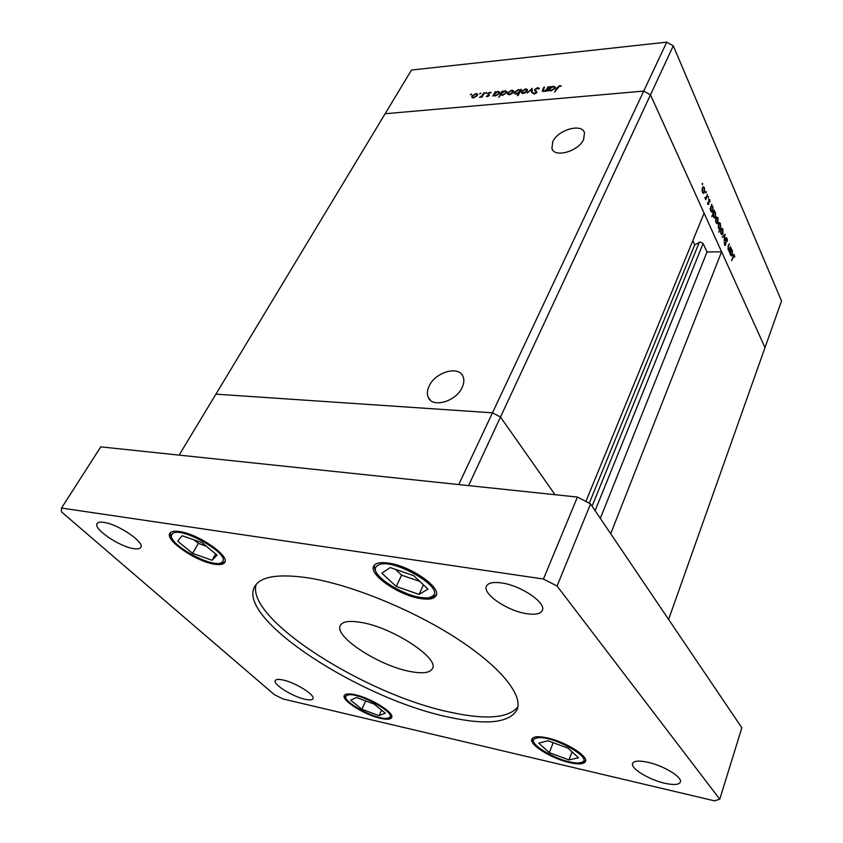 <?xml version="1.0" encoding="UTF-8"?>
<svg xmlns="http://www.w3.org/2000/svg" width="843" height="843" viewBox="0 0 843 843"><rect width="100%" height="100%" fill="white"/><g stroke="black" fill="none" stroke-linecap="round" stroke-linejoin="round"><path stroke-width="1.26" d="M585.885 501.48L704.095 213.163L650.48 94.837L643.715 91.097L385.125 113.731L643.715 91.097L650.48 94.837L500.5 417.032L555.042 494.704L500.5 417.032L492.47 412.817L215.913 394.155L179.127 455.115L458.74 484.567L492.47 412.817L215.913 394.155L411.5 70.032L666.729 42.15L673.294 45.817L781.535 300.962L765.001 347.59L721.597 251.794L610.701 533.745M666.729 42.15L492.47 412.817L500.5 417.032L468.582 485.6M548.076 86.808L548.772 86.745L546.412 91.244L545.727 91.307L546.148 90.496L543.545 91.581L542.218 91.055L543.851 87.208L544.536 87.135L542.966 90.686L543.956 91.023L546.485 89.653L548.076 86.808L548.403 87.44M534.662 89.495L537.708 87.63L539.225 88.389L538.508 89.126L537.37 88.262L535.337 89.432L536.886 92.477L534.241 94.089L532.765 93.236L533.587 92.793L534.652 93.447L536.253 92.066L534.557 90.391L534.662 89.495L535.885 91.149M532.049 88.315L532.302 92.54L531.564 92.604L531.459 89.516L527.16 93.015L532.154 88.504M527.286 90.865L525.684 92.519L523.197 93.447L521.501 92.909L521.606 91.392L525.663 88.831L527.497 89.611L527.286 90.865L525.379 89.379L522.281 91.329L522.112 92.287L523.492 92.899L526.612 90.918L526.77 89.948M513.366 92.15L511.775 93.794L509.309 94.722L507.644 94.184L507.76 92.677L511.796 90.138L513.577 90.886L513.366 92.15L511.501 90.675L508.424 92.604L508.266 93.584L509.604 94.174L512.702 92.214L512.86 91.223M493.893 95.291L492.797 96.165L495.21 91.761L495.874 91.697L495.452 92.467L498.087 91.423L499.846 92.182L499.625 93.447L495.568 95.986L493.893 95.291M471.29 93.931L471.606 94.374L470.373 94.774L471.29 93.931L471.574 94.427M477.412 95.491L473.429 98.009L471.764 97.303L471.996 95.986L475.958 93.499L477.633 94.184L477.412 95.491M480.552 93.067L480.868 93.51L479.625 93.9L480.552 93.067L480.837 93.562M483.787 92.835L484.43 92.772L481.996 97.156L481.353 97.208L481.711 96.566L479.541 97.303L482.017 95.817L483.787 92.835L484.093 93.383M486.369 92.519L486.696 92.962L485.442 93.362L486.369 92.519L486.653 93.025M489.277 95.459L487.296 96.734L486.285 96.239L488.613 95.544L487.665 93.594L489.92 92.182L491.1 92.635L488.329 93.51L489.277 95.459M500.868 94.606L498.761 97.314L502.154 91.118L502.818 91.055L502.396 91.813L505.052 90.77L506.833 91.539L506.611 92.804L502.533 95.343L500.868 94.606M520.331 90.19L521.448 89.305L518.087 95.554L517.412 95.617L518.814 93.004L516.106 94.1L514.293 93.31L514.515 92.056L518.614 89.495L520.647 90.781M549.12 90.201L547.992 91.107L550.342 86.597L551.037 86.534L550.637 87.314L553.377 86.239L555.305 87.082L555.105 88.304L550.932 90.907L549.12 90.201M559.404 86.197L554.662 92.087L556.833 87.893L559.773 85.564L561.28 86.102L559.404 86.197M730.554 246.483L729.005 251.572L729.09 250.234L728.015 249.528L728.215 245.619L729.364 243.806L728.141 247.062L728.995 249.612L730.554 246.483M725.665 238.369L726.255 237.684L727.077 238.348L727.33 241.498L726.824 238.99L725.897 238.906L725.918 243.606L725.149 245.513L724.179 242.289L724.738 244.333L725.444 244.386L725.665 238.369L727.077 238.348M725.096 234.196L724.19 240.824L724.622 235.482L722.651 237.389L722.398 236.82L725.096 234.196M722.946 233.669L722.029 234.712L720.986 233.827L720.554 231.414L721.819 228.168L722.883 229.064L722.946 233.669L722.398 233.68M717.994 222.584L717.066 223.616L716.013 222.7L715.57 220.265L716.835 217.009L717.93 217.937L717.994 222.584L717.435 222.594M710.512 208.611L711.798 204.301L711.713 205.65L712.893 206.609L712.957 211.34L712.114 212.31L710.934 211.372L710.027 208.632M702.619 183.511L702.451 184.786L702.156 183.532M668.615 619.426L765.001 347.59L650.48 94.837L673.294 45.817M704.537 192.404L703.568 193.426L702.472 192.446L701.998 189.928L703.273 186.661L704.463 187.641L704.537 192.404L703.916 192.436M706.255 191.677L706.076 192.942L705.802 191.698M707.446 194.522L705.791 199.717L704.853 197.473L706.107 197.568L707.446 194.522M708.457 196.64L708.289 197.905L708.004 196.661M708.815 204.312L707.814 204.385L707.562 202.562L708.563 203.774L709.153 199.127L710.133 201.603L708.931 200.223L708.815 204.312L707.793 204.343M713.125 214.385L711.755 216.598L714.379 210.118L714.306 211.456L715.465 212.404L715.528 217.115L714.685 218.095L713.526 217.157L712.651 214.396M720.797 226.145L718.794 232.289L719.627 229.054L718.468 228.19L718.405 223.511L719.248 222.531L720.375 223.448L720.502 226.145M730.101 252.436L731.313 248.19L731.239 249.496L732.346 250.339L732.398 254.913L731.555 255.914L730.502 255.06L729.659 252.436M734.2 255.577L731.619 260.561L733.863 254.428L734.801 257.062L734.2 255.577M703.884 187.673L704.463 187.641M702.662 188.21L702.704 191.877L703.62 192.594L704.284 191.846L704.221 188.21L703.325 187.452L702.208 188.221M705.285 198.495L705.823 198.474M708.657 199.717L709.817 199.686M712.324 206.619L712.893 206.609M712.356 211.351L712.957 211.34M711.102 207.146L711.165 210.792L712.05 211.53L712.714 210.782L712.651 207.146L711.745 206.387L710.628 207.167M714.896 212.415L715.465 212.404M714.938 217.125L715.528 217.115M713.694 212.963L713.758 216.588L714.622 217.315L715.296 216.567L715.233 212.942L714.337 212.194L713.231 212.973M717.34 217.947L717.93 217.937M716.202 218.558L716.244 222.141L717.098 222.815L717.751 222.036L717.699 218.495L716.866 217.789L715.77 218.569M719.796 223.458L720.375 223.448M720.217 227.599L720.154 224.017L719.3 223.3L718.647 224.048L718.7 227.642L719.564 228.369L720.217 227.599M722.293 229.075L722.883 229.064M721.176 229.707L721.218 233.258L722.051 233.922L722.704 233.142L722.662 229.633L721.84 228.938L720.765 229.718M723.758 235.492L724.622 235.482M724.453 244.902L725.686 244.892M731.756 250.35L732.346 250.339M731.872 254.913L732.398 254.913M730.66 250.982L730.712 254.491L731.503 255.166L732.167 254.386L732.114 250.887L731.303 250.192L730.228 250.982M733.378 254.976L734.464 254.965M472.417 96.724L471.996 95.986M476.274 94.047L475.958 93.499M472.638 95.923L472.47 96.924L473.724 97.472L476.769 95.544L476.938 94.542L475.663 94.026L472.638 95.923M482.017 97.114L481.711 96.566M482.375 96.46L482.017 95.817M487.444 96.724L486.98 95.902M489.024 95.828L488.655 95.164M488.403 94.922L487.665 93.594M490.331 92.93L489.92 92.182M489.203 95.586L488.276 93.91M489.372 95.27L488.824 94.29M495.526 92.33L495.21 91.761M498.403 91.992L498.087 91.423M494.662 93.889L494.483 94.88L495.853 95.438L498.972 93.51L499.109 92.53L497.77 91.961L494.662 93.889M502.47 91.687L502.154 91.118M505.357 91.339L505.052 90.77M501.617 93.246L501.437 94.226L502.818 94.795L505.948 92.856L506.095 91.887L504.736 91.307L501.617 93.246M508.266 93.605L507.76 92.677M512.091 90.696L511.796 90.138M521.09 89.959L520.774 89.369M519.14 93.605L518.814 93.004M515.505 94.1L514.515 92.056M518.909 90.043L518.614 89.495M519.573 91.602L519.741 90.623L518.319 90.043L515.178 91.992L515.041 92.962L516.422 93.552L519.573 91.602L519.889 92.193M522.586 93.457L521.606 91.392M525.958 89.39L525.663 88.831M526.896 91.455L526.612 90.918M532.249 91.012L531.459 89.516M538.119 88.42L537.708 87.63M536.833 92.561L535.347 90.127M534.272 94.089L533.703 93.025M536.643 92.846L536.274 92.15M546.475 91.128L546.148 90.496M544.178 87.83L543.851 87.208M546.865 90.38L546.485 89.653M550.669 87.229L550.342 86.597M553.672 86.808L553.377 86.239M549.868 88.768L549.71 89.727L551.206 90.359L554.42 88.367L554.546 87.419L553.071 86.787L549.868 88.768M554.705 88.915L554.42 88.367M560.173 86.365L559.773 85.564M552.808 141.54L551.891 148.452C554.262 158.178 578.446 151.466 583.63 139.485L584.494 132.836C582.06 122.983 558.108 129.696 552.808 141.54M429.287 385.799C427.169 390.098 426.821 393.913 428.233 397.264C432.238 408.297 455.852 401.689 462.059 387.622C464.04 383.46 464.367 379.771 463.06 376.558C459.035 365.335 435.652 371.868 429.287 385.799M595.116 510.668L703.104 243.522L700.291 241.983L694.737 244.818L692.798 240.698M703.104 243.522L707.024 251.973L721.597 251.794M589.257 503.239L694.737 244.818M600.311 518.371L707.024 251.973M567.971 748.131L547.855 740.744L538.719 743.126L549.341 752.651L569.004 759.922L578.498 757.783L567.971 748.131M572.028 751.851L569.004 759.922M553.156 742.694L549.341 752.651M374.092 704.053L356.578 697.519L350.614 700.206L361.858 709.226L379.034 715.665L385.314 713.189L374.092 704.053M381.563 710.133L379.034 715.665M365.725 700.933L361.858 709.226M413.607 575.6L390.214 567.571L381.816 573.198L396.242 586.475L419.024 594.378L427.981 589.131L413.607 575.6M423.449 584.873L419.024 594.378M395.42 569.362L401.637 575.158L419.751 581.385M401.637 575.158L396.242 586.475M202.109 542.723L182.214 535.726L177.704 541.195L192.615 553.366L212.067 560.279L217.051 555.105L202.109 542.723M215.629 553.935L212.067 560.279M194.069 539.899L198.316 543.398L206.335 546.222M198.316 543.398L192.615 553.366M309.402 578.056C278.685 573.44 260.413 576.327 254.586 586.728C236.493 619.036 360.836 698.921 448.118 717.003C486.369 725.444 509.351 722.999 517.086 709.69C523.218 695.159 500.521 666.687 456.211 638.088C411.985 609.521 351.394 584.905 309.402 578.056M256.167 584.399C245.292 618.878 365.483 694.758 450.183 712.209C485.684 719.975 508.245 718.236 517.855 706.992M133.668 548.624C119.432 546.728 92.867 528.677 97.093 523.566C97.967 522.249 100.212 521.849 103.826 522.375C118.136 524.072 145.133 542.555 140.749 547.444C139.843 548.835 137.483 549.236 133.668 548.624M569.594 762.609C551.701 758.689 528.93 744.611 531.859 739.111C533.24 736.434 538.329 736.023 547.139 737.878C565.137 741.619 588.498 756.076 585.474 761.461C583.999 764.243 578.709 764.633 569.594 762.609M420.625 598.572C399.129 595.506 368.507 574.547 373.734 566.106C375.462 562.976 380.351 561.965 388.381 563.071C410.035 565.769 441.458 587.392 436.094 595.558C434.261 598.888 429.098 599.9 420.625 598.572M214.586 564.199C196.261 561.691 164.712 540.131 169.886 533.345C171.108 531.417 174.301 530.816 179.454 531.543C197.905 533.756 230.118 555.937 224.733 562.429C223.448 564.483 220.065 565.073 214.586 564.199M380.425 718.31C364.597 714.906 341.183 700.227 344.292 695.517C345.345 693.673 348.918 693.41 355.04 694.716C370.952 697.972 394.861 713.009 391.626 717.583C390.52 719.5 386.789 719.743 380.425 718.31M664.811 783.252C649.057 779.796 630.29 768.321 632.608 763.463C633.904 760.818 638.931 760.407 647.677 762.23C663.515 765.56 682.746 777.299 680.364 782.093C678.973 784.833 673.789 785.223 664.811 783.252M526.59 613.683C507.36 610.912 482.217 593.83 486.474 586.159C488.16 582.871 493.176 581.796 501.522 582.924C520.879 585.421 546.633 602.956 542.323 610.458C540.521 613.936 535.284 615.011 526.59 613.683M304.892 699.237C292.395 696.581 272.658 684.189 275.271 680.543C276.04 679.237 278.633 679.058 283.027 680.006C295.577 682.567 315.64 695.212 312.932 698.752C312.121 700.101 309.444 700.27 304.892 699.237M409.782 671.418C378.612 665.643 333.596 636.286 340.34 625.443C342.585 621.428 349.56 620.427 361.268 622.44C392.754 627.519 439.582 658.288 432.448 668.583C429.983 672.956 422.417 673.905 409.782 671.418M61.507 508.066L100.77 446.864L577.423 497.064L590.543 503.914L741.851 727.804L719.753 799.217L714.516 800.85L283.069 698.973L274.291 694.611L61.465 511.87L61.507 508.066L543.44 579.025L557.075 586.043L719.753 799.217M577.423 497.064L543.44 579.025M590.543 503.914L557.075 586.043M483.271 94.848L482.965 94.3M536.938 92.372L536.137 90.865M542.997 90.169L542.65 89.495M547.56 89.063L547.233 88.431M557.17 88.536L556.833 87.893M592.071 506.179L699.342 242.215M580.458 762.599C597.35 759.933 550.11 733.558 536.433 738.152C521.237 741.545 566.306 766.466 580.458 762.599M388.475 717.878C400.004 714.569 355.746 690.364 347.179 695.38C337.031 699.279 379.361 722.261 388.475 717.878M431.742 596.496C448.213 589.004 389.751 555.474 377.569 565.611C363.502 574.115 418.655 605.358 431.742 596.496M222.183 561.954C231.973 554.473 178.126 524.409 172.193 534.167C164.28 542.449 215.292 570.658 222.183 561.954M703.325 187.452L702.472 187.494M703.41 192.604L702.556 192.636M705.591 197.936L704.948 197.957M708.257 204.038L707.698 204.059M709.184 199.939L708.584 199.96M711.745 206.387L710.934 206.409M711.871 211.54L711.028 211.561M714.337 212.194L713.536 212.215M714.442 217.315L713.621 217.346M716.866 217.789L716.044 217.81M716.877 222.815L716.076 222.837M719.395 228.369L718.563 228.39M719.3 223.3L718.489 223.321M721.84 228.938L721.039 228.959M721.829 233.922L721.039 233.933M726.255 238.485L725.612 238.495M725.075 244.712L724.379 244.723M728.816 249.612L728.067 249.623M731.303 250.192L730.533 250.202M731.334 255.166L730.554 255.176M733.853 255.292L733.231 255.303M472.586 97.124L473.102 98.03M476.938 94.542L477.444 95.428M494.599 95.08L495.115 95.997M499.109 92.53L499.625 93.447M501.553 94.437L502.059 95.354M506.095 91.887L506.601 92.814M508.382 93.794L508.887 94.743M519.741 90.623L520.236 91.55M515.157 93.183L515.663 94.11M522.239 92.509L522.744 93.468M536.253 92.066L536.654 92.825M543.029 90.802L543.45 91.592M549.815 89.938L550.321 90.918M554.546 87.419L555.052 88.41M552.797 150.149L551.891 148.452M430.531 400.32L428.233 397.264M582.039 762.683L585.622 760.523M581.312 762.831C568.077 764.886 532.386 750.101 532.365 738.331M390.267 717.825L391.795 716.761M389.592 718.078C379.677 721.724 342.269 703.146 344.819 694.853M434.377 596.317L436.421 594.473M433.65 596.707C419.751 602.956 373.776 584.136 374.366 565.168M224.775 561.765C215.186 570.216 168.484 547.044 170.539 532.565"/></g></svg>

